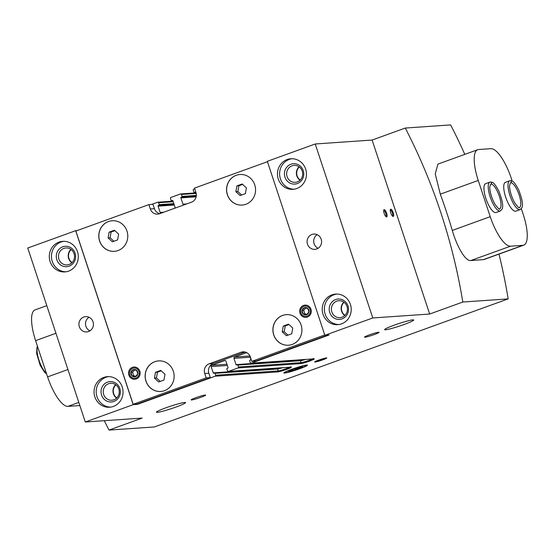 <?xml version="1.0" encoding="UTF-8"?>
<svg xmlns="http://www.w3.org/2000/svg" width="555" height="555" viewBox="0 0 555 555"><rect width="100%" height="100%" fill="white"/><g stroke="black" fill="none" stroke-linecap="round" stroke-linejoin="round"><path stroke-width="0.83" d="M512.189 181.083L511.224 178.169A31.926 9.969 70.1 0 0 490.925 148.671L478.563 149.524A31.926 9.969 70.1 0 0 477.682 149.711L437.895 164.113L435.238 173.965L440.302 194.174A561.931 531.711 86.1 0 1 452.29 230.422C457.008 246.753 465.354 261.336 470.8 260.559L483.981 259.546L523.767 245.143A31.926 9.969 70.1 0 0 523.212 214.41L521.318 208.701M499 254.107A561.931 531.711 86.1 0 1 508.165 298.895L154.359 426.955L109.016 430.083A561.931 531.711 86.1 0 1 104.271 420.697M464.806 154.366A561.931 531.711 86.1 0 0 450.632 124.917L405.282 128.045A561.931 531.711 86.1 0 1 462.821 302.031L429.66 314.033L372.773 317.959L324.855 335.303L267.323 161.318L315.233 143.981L372.773 317.959M508.165 298.895L462.821 302.031M315.101 361.61L315.101 361.61A5.876 0.499 161.7 0 0 315.4 361.638A5.876 0.499 161.7 0 0 321.456 359.987A5.876 0.499 161.7 0 0 326.215 357.94A5.876 0.499 161.7 0 0 326.222 357.933L326.215 357.94M320.124 359.612L324.092 358.662L321.838 359.654L318.39 360.729L317.203 360.805L319.222 359.924M71.172 249.563A8.172 7.735 -93.9 0 0 72.067 262.605M115.919 384.886A8.172 7.735 -93.9 0 0 116.821 397.921M299.332 166.986A8.172 7.735 -93.9 0 0 300.234 180.028M344.086 302.302A8.172 7.735 -93.9 0 0 344.981 315.344M286.387 314.65A15.325 14.499 -93.9 0 0 273.018 330.933A15.325 14.499 -93.9 0 0 288.503 345.231M292.756 328.026L291.722 333.812L286.449 335.719L282.217 331.841L283.251 326.056L288.524 324.148L292.756 328.026M158.619 360.896A15.325 14.499 -93.9 0 0 145.25 377.178A15.325 14.499 -93.9 0 0 160.728 391.469M164.988 374.271L163.947 380.057L158.681 381.965L154.45 378.087L155.483 372.301L160.756 370.393L164.988 374.271M112.27 220.744A15.325 14.499 -93.9 0 0 98.901 237.027A15.325 14.499 -93.9 0 0 114.379 251.318M118.631 234.12L117.598 239.906L112.332 241.814L108.093 237.935L109.134 232.15L114.399 230.242L118.631 234.12M240.037 174.499A15.325 14.499 -93.9 0 0 226.669 190.781A15.325 14.499 -93.9 0 0 242.153 205.079M246.406 187.874L245.372 193.66L240.1 195.568L235.868 191.69L236.902 185.904L242.174 183.996L246.406 187.874M122.246 386.988A15.325 14.499 -93.9 0 0 107.504 376.651A15.325 14.499 -93.9 0 0 94.086 392.94A15.325 14.499 -93.9 0 0 109.612 407.231A15.325 14.499 -93.9 0 0 122.246 386.988M77.492 251.672A15.325 14.499 -93.9 0 0 62.75 241.335A15.325 14.499 -93.9 0 0 49.34 257.624A15.325 14.499 -93.9 0 0 64.859 271.915A15.325 14.499 -93.9 0 0 77.492 251.672M93.025 321.803A7.666 7.25 -93.9 0 0 85.65 316.641A7.666 7.25 -93.9 0 0 78.949 324.779A7.666 7.25 -93.9 0 0 86.705 331.925A7.666 7.25 -93.9 0 0 93.025 321.803M133.2 404.664L85.29 422.008L27.75 248.029L75.667 230.686L133.2 404.664L137.404 404.373L215.208 376.214A0.763 0.728 86.1 0 0 215.652 375.242L215.014 373.314A0.513 0.486 86.1 0 0 214.397 372.995L213.828 373.203A0.513 0.486 86.1 0 1 213.21 372.884L211.136 366.598A1.02 0.964 86.1 0 1 211.726 365.301L224.733 360.597A1.02 0.964 86.1 0 1 225.968 361.229L228.043 367.514A0.513 0.486 86.1 0 1 227.744 368.159L227.175 368.367A0.513 0.486 86.1 0 0 226.877 369.019L227.522 370.948A0.763 0.728 86.1 0 0 228.445 371.427L238.026 367.958A0.763 0.728 86.1 0 0 238.47 366.987L237.831 365.051A0.513 0.486 86.1 0 0 237.214 364.732L236.645 364.94A0.513 0.486 86.1 0 1 236.028 364.621L233.953 358.343A1.02 0.964 86.1 0 1 234.543 357.045L246.725 352.633M350.406 304.411A15.325 14.499 -93.9 0 0 335.664 294.074A15.325 14.499 -93.9 0 0 322.254 310.363A15.325 14.499 -93.9 0 0 337.773 324.654A15.325 14.499 -93.9 0 0 350.406 304.411M305.652 169.088A15.325 14.499 -93.9 0 0 290.91 158.758A15.325 14.499 -93.9 0 0 277.5 175.047A15.325 14.499 -93.9 0 0 293.019 189.331A15.325 14.499 -93.9 0 0 305.652 169.088M321.185 239.226A7.666 7.25 -93.9 0 0 313.811 234.057A7.666 7.25 -93.9 0 0 307.109 242.202A7.666 7.25 -93.9 0 0 314.872 249.348A7.666 7.25 -93.9 0 0 321.185 239.226M75.667 230.686L77.131 230.582M151.612 204.427L157.669 202.235A0.763 0.728 86.1 0 1 158.598 202.714L159.236 204.649A0.513 0.486 86.1 0 1 158.938 205.294L158.369 205.503A0.513 0.486 86.1 0 0 158.071 206.148L160.152 212.433A1.02 0.964 86.1 0 0 161.38 213.071L174.388 208.361A1.02 0.964 86.1 0 0 174.978 207.064L172.903 200.785A0.513 0.486 86.1 0 0 172.286 200.466L171.717 200.674A0.513 0.486 86.1 0 1 171.1 200.355L170.461 198.419A0.763 0.728 86.1 0 1 170.905 197.448L180.486 193.979A0.763 0.728 86.1 0 1 181.416 194.458L182.054 196.387A0.513 0.486 86.1 0 1 181.756 197.039L181.187 197.247A0.513 0.486 86.1 0 0 180.888 197.892L182.963 204.178A1.02 0.964 86.1 0 0 184.198 204.809L191.843 202.048M195.353 192.19L194.534 192.412A0.513 0.486 86.1 0 1 193.917 192.092L193.279 190.164A0.763 0.728 86.1 0 1 193.723 189.186L194.75 188.818M405.282 128.045L372.121 140.047L315.233 143.981M326.43 357.913A6.382 0.541 -18.3 0 1 326.791 357.975A6.382 0.541 -18.3 0 1 321.858 360.167A6.382 0.541 -18.3 0 1 315.025 362.04A6.382 0.541 -18.3 0 1 314.664 361.985A6.382 0.541 -18.3 0 1 319.597 359.793A6.382 0.541 -18.3 0 1 326.43 357.913M284.528 373.078A12.425 1.048 161.7 0 0 298.319 369.255A12.425 1.048 161.7 0 0 307.359 365.086A12.425 1.048 161.7 0 0 295.302 368.062A12.425 1.048 161.7 0 0 283.848 372.863A12.425 1.048 161.7 0 0 284.528 373.078M191.544 399.968A7.666 0.645 161.7 0 0 199.745 397.72A7.666 0.645 161.7 0 0 205.669 395.084A7.666 0.645 161.7 0 0 198.19 396.881A7.666 0.645 161.7 0 0 191.114 399.898A7.666 0.645 161.7 0 0 191.544 399.968M364.947 337.211A7.666 0.645 161.7 0 0 373.154 334.956A7.666 0.645 161.7 0 0 379.072 332.327A7.666 0.645 161.7 0 0 371.593 334.117A7.666 0.645 161.7 0 0 364.517 337.142A7.666 0.645 161.7 0 0 364.947 337.211M157.322 412.358A15.325 1.297 161.7 0 0 173.722 407.849A15.325 1.297 161.7 0 0 185.564 402.59A15.325 1.297 161.7 0 0 170.607 406.177A15.325 1.297 161.7 0 0 156.461 412.212A15.325 1.297 161.7 0 0 157.322 412.358M385.482 329.781A15.325 1.297 161.7 0 0 401.882 325.272A15.325 1.297 161.7 0 0 413.725 320.013A15.325 1.297 161.7 0 0 398.767 323.593A15.325 1.297 161.7 0 0 384.622 329.635A15.325 1.297 161.7 0 0 385.482 329.781M324.855 335.303L329.066 335.012L251.262 363.171A0.763 0.728 86.1 0 1 250.333 362.692L249.695 360.757A0.513 0.486 86.1 0 1 249.993 360.112L250.562 359.904A0.513 0.486 86.1 0 0 250.86 359.258L249.528 355.242M109.016 430.083L142.177 418.082L85.29 422.008M372.121 140.047L429.66 314.033M390.775 209.2A3.829 1.193 -109.9 0 1 393.349 213.189A3.829 1.193 -109.9 0 1 392.836 216.367A3.829 1.193 -109.9 0 1 390.852 213.231A3.829 1.193 -109.9 0 1 390.373 209.561A3.829 1.193 -109.9 0 1 390.775 209.2M384.178 209.658A3.829 1.193 -109.9 0 1 386.752 213.64A3.829 1.193 -109.9 0 1 386.238 216.818A3.829 1.193 -109.9 0 1 384.254 213.689A3.829 1.193 -109.9 0 1 383.776 210.012A3.829 1.193 -109.9 0 1 384.178 209.658M196.331 194.389L195.721 192.523A0.513 0.486 86.1 0 0 195.103 192.203M327.679 335.109L255.931 361.076L251.81 361.361L250.367 357.011A7.666 7.25 86.1 0 0 243 351.842A7.666 7.25 86.1 0 0 241.127 352.238L209.186 363.796A7.666 7.25 86.1 0 0 204.739 373.522L206.176 377.872L133.165 404.297L75.868 231.04L148.879 204.615L150.315 208.964A7.666 7.25 86.1 0 0 157.689 214.133A7.666 7.25 86.1 0 0 159.556 213.737L191.503 202.18A7.666 7.25 86.1 0 0 195.95 192.453L194.514 188.103L267.448 161.706M245.074 352.016L213.307 363.511L209.186 363.796M137.404 404.373L137.286 404.012L210.296 377.587L208.86 373.238A7.666 7.25 86.1 0 1 213.307 363.511M324.744 334.956L251.81 361.361M210.296 377.587L206.176 377.872M137.286 404.012L133.165 404.297M148.879 204.615L153 204.33L154.436 208.68L150.315 208.964M159.736 213.675A7.666 7.25 86.1 0 1 154.436 208.68M128.885 375.138A6.133 5.8 86.1 0 1 132.444 367.354A6.133 5.8 86.1 0 1 139.839 371.177A6.133 5.8 86.1 0 1 136.28 378.954A6.133 5.8 86.1 0 1 128.885 375.138M300.005 313.207A6.133 5.8 86.1 0 1 303.564 305.423A6.133 5.8 86.1 0 1 310.96 309.239A6.133 5.8 86.1 0 1 307.401 317.023A6.133 5.8 86.1 0 1 300.005 313.207M126.97 231.081A15.325 14.499 -93.9 0 0 112.228 220.744A15.325 14.499 -93.9 0 0 98.818 237.034A15.325 14.499 -93.9 0 0 114.337 251.325A15.325 14.499 -93.9 0 0 126.97 231.081M173.327 371.233A15.325 14.499 -93.9 0 0 158.577 360.896A15.325 14.499 -93.9 0 0 145.167 377.185A15.325 14.499 -93.9 0 0 160.686 391.476A15.325 14.499 -93.9 0 0 173.327 371.233M301.094 324.987A15.325 14.499 -93.9 0 0 286.345 314.65A15.325 14.499 -93.9 0 0 272.935 330.94A15.325 14.499 -93.9 0 0 288.461 345.231A15.325 14.499 -93.9 0 0 301.094 324.987M254.745 184.836A15.325 14.499 -93.9 0 0 239.996 174.499A15.325 14.499 -93.9 0 0 226.586 190.788A15.325 14.499 -93.9 0 0 242.112 205.079A15.325 14.499 -93.9 0 0 254.745 184.836M241.626 195.02L237.845 191.558L235.868 191.69M237.845 191.558L238.879 185.765L236.902 185.904M238.879 185.765L242.625 184.413M113.851 241.265L110.077 237.797L108.093 237.935M110.077 237.797L111.111 232.011L109.134 232.15M111.111 232.011L114.857 230.658M160.208 381.417L156.427 377.948L154.45 378.087M156.427 377.948L157.46 372.162L155.483 372.301M157.46 372.162L161.207 370.809M287.976 335.171L284.195 331.703L282.217 331.841M284.195 331.703L285.235 325.917L283.251 326.056M285.235 325.917L288.975 324.564M317.169 234.675A7.666 7.25 -93.9 0 0 313.707 241.751A7.666 7.25 -93.9 0 0 318.112 248.279M89.008 317.252A7.666 7.25 -93.9 0 0 85.539 324.328A7.666 7.25 -93.9 0 0 89.945 330.856M299.076 166.798A8.492 8.034 -93.9 0 0 300.005 180.243M302.253 171.113A8.492 8.034 -93.9 0 0 294.081 165.39A8.492 8.034 -93.9 0 0 286.651 174.409A8.492 8.034 -93.9 0 0 295.253 182.324A8.492 8.034 -93.9 0 0 302.253 171.113M303.238 170.593A10.219 9.671 -93.9 0 0 286.775 167.18A10.219 9.671 -93.9 0 0 292.312 183.92A10.219 9.671 -93.9 0 0 303.238 170.593M291.986 158.723A15.325 14.499 -93.9 0 0 279.644 174.894A15.325 14.499 -93.9 0 0 294.088 189.22M70.915 249.375A8.492 8.034 -93.9 0 0 71.845 262.82M74.086 253.69A8.492 8.034 -93.9 0 0 65.92 247.967A8.492 8.034 -93.9 0 0 58.49 256.993A8.492 8.034 -93.9 0 0 67.093 264.908A8.492 8.034 -93.9 0 0 74.086 253.69M75.078 253.17A10.219 9.671 -93.9 0 0 58.615 249.757A10.219 9.671 -93.9 0 0 64.151 266.497A10.219 9.671 -93.9 0 0 75.078 253.17M63.825 241.3A15.325 14.499 -93.9 0 0 51.483 257.471A15.325 14.499 -93.9 0 0 65.927 271.797M343.829 302.121A8.492 8.034 -93.9 0 0 344.759 315.559M347 306.429A8.492 8.034 -93.9 0 0 338.834 300.706A8.492 8.034 -93.9 0 0 331.404 309.732A8.492 8.034 -93.9 0 0 340.007 317.647A8.492 8.034 -93.9 0 0 347 306.429M347.985 305.909A10.219 9.671 -93.9 0 0 331.529 302.496A10.219 9.671 -93.9 0 0 337.065 319.236A10.219 9.671 -93.9 0 0 347.985 305.909M336.739 294.039A15.325 14.499 -93.9 0 0 324.397 310.217A15.325 14.499 -93.9 0 0 338.841 324.536M115.669 384.698A8.492 8.034 -93.9 0 0 116.599 398.143M118.839 389.013A8.492 8.034 -93.9 0 0 110.674 383.283A8.492 8.034 -93.9 0 0 103.244 392.309A8.492 8.034 -93.9 0 0 111.839 400.224A8.492 8.034 -93.9 0 0 118.839 389.013M119.825 388.493A10.219 9.671 -93.9 0 0 103.369 385.073A10.219 9.671 -93.9 0 0 108.905 401.813A10.219 9.671 -93.9 0 0 119.825 388.493M108.579 376.623A15.325 14.499 -93.9 0 0 96.23 392.794A15.325 14.499 -93.9 0 0 110.681 407.113M318.265 360.341L318.39 360.729M321.664 359.134L321.838 359.654M383.665 210.567A3.143 0.978 -109.9 0 1 383.692 210.553A3.143 0.978 -109.9 0 1 383.776 210.532A3.143 0.978 -109.9 0 1 385.732 213.307A3.143 0.978 -109.9 0 1 385.829 216.457A3.143 0.978 -109.9 0 1 385.801 216.471M390.262 210.109A3.143 0.978 -109.9 0 1 390.29 210.095A3.143 0.978 -109.9 0 1 390.373 210.081A3.143 0.978 -109.9 0 1 392.323 212.849A3.143 0.978 -109.9 0 1 392.427 216.006A3.143 0.978 -109.9 0 1 392.399 216.013M79.851 405.559L67.89 406.385A31.926 9.969 -109.9 0 1 47.598 376.894L35.61 340.645A31.926 9.969 -109.9 0 1 35.048 309.912L46.807 305.652M477.682 149.711A31.926 9.969 70.1 0 0 478.243 180.444L490.231 216.686A31.926 9.969 70.1 0 0 510.524 246.184L522.893 245.331A31.926 9.969 70.1 0 0 523.767 245.143M490.349 182.061C491.806 182.297 492.028 182.983 491.002 184.114L491.002 184.114C491.994 182.983 491.758 182.304 490.28 182.068A15.325 4.787 70.1 0 0 489.898 182.151L485.618 183.698A15.325 4.787 70.1 0 0 486.104 199.099A15.325 4.787 70.1 0 0 495.629 212.607A15.325 4.787 70.1 0 0 496.045 212.523L500.326 210.969L502.032 209.2C503.538 206.529 502.469 200.494 498.841 191.093C493.402 180.93 492.354 182.602 490.634 182.005M510.135 180.694C511.599 180.93 511.814 181.617 510.787 182.748L510.773 182.755C511.779 181.617 511.55 180.937 510.073 180.701A15.325 4.787 70.1 0 0 509.684 180.784L505.404 182.331A15.325 4.787 70.1 0 0 505.889 197.733A15.325 4.787 70.1 0 0 515.415 211.24A15.325 4.787 70.1 0 0 515.838 211.157L520.111 209.61L521.818 207.834C523.323 205.163 522.262 199.127 518.627 189.727C513.188 179.563 512.14 181.235 510.42 180.639M305.59 365.454A11.149 0.944 -18.3 0 1 306.2 365.648A11.149 0.944 -18.3 0 1 295.926 369.956A11.149 0.944 -18.3 0 1 285.11 372.627A11.149 0.944 -18.3 0 1 293.22 368.888A11.149 0.944 -18.3 0 1 305.59 365.454M293.2 369.228L300.234 367.035L302.662 366.869L291.028 371.08L288.6 371.253L293.2 369.228M290.764 370.296L291.028 371.08M297.702 367.826L298.056 368.895M303.21 313.998A3.684 3.49 -93.9 0 0 308.913 311.931A3.684 3.49 -93.9 0 0 304.327 307.734A3.684 3.49 -93.9 0 0 303.21 313.998L306.637 314.713L308.913 311.931L307.761 308.448L304.327 307.734L302.052 310.509L303.21 313.998L304.855 313.887L303.703 310.398L302.052 310.509M300.9 312.881A5.134 4.856 -93.9 0 0 309.17 314.595A5.134 4.856 -93.9 0 0 306.388 306.187A5.134 4.856 -93.9 0 0 300.9 312.881M306.991 314.324L304.855 313.887M303.703 310.398L305.673 307.99M132.09 375.929A3.684 3.49 -93.9 0 0 137.793 373.869A3.684 3.49 -93.9 0 0 133.207 369.672A3.684 3.49 -93.9 0 0 132.09 375.929L135.517 376.644L137.793 373.869L136.634 370.379L133.207 369.672L130.931 372.447L132.09 375.929L133.734 375.818L132.583 372.329L130.931 372.447M129.78 374.819A5.134 4.856 -93.9 0 0 138.042 376.533A5.134 4.856 -93.9 0 0 135.26 368.125A5.134 4.856 -93.9 0 0 129.78 374.819M135.871 376.262L133.734 375.818M132.583 372.329L134.553 369.928M299.79 360.417A0.513 0.486 86.1 0 1 300.408 360.736L301.046 362.665A0.763 0.728 86.1 0 1 300.602 363.636A7.409 0.624 -18.3 0 0 309.614 361.076A7.409 0.624 -18.3 0 0 313.839 358.849L251.262 363.171M300.602 363.636L238.026 367.958M276.98 368.673A0.513 0.486 86.1 0 1 277.59 368.992L278.228 370.92A0.763 0.728 86.1 0 1 277.784 371.899A7.409 0.624 -18.3 0 0 286.796 369.339A7.409 0.624 -18.3 0 0 291.021 367.105L228.445 371.427M277.784 371.899L215.208 376.214M291.021 367.105A0.763 0.728 86.1 0 1 290.834 367.146L228.258 371.468M225.24 360.563L224.733 360.597M226.967 364.253L211.726 365.301M227.37 365.481L211.136 366.598M275.668 368.194L275.786 368.562L213.21 372.884M275.884 368.728A0.513 0.486 86.1 0 1 275.786 368.562A8.304 0.701 -18.3 0 0 278.582 367.993M280.58 367.854A7.153 0.604 -18.3 0 1 277.202 368.652M282.668 367.708A6.639 0.562 -18.3 0 1 277.59 368.992L215.014 373.314M289.745 367.223A6.639 0.562 -18.3 0 1 283.73 369.512A6.639 0.562 -18.3 0 1 278.228 370.92L215.652 375.242M173.209 201.708L158.598 202.714M173.847 203.636L159.236 204.649M174.048 204.254L158.938 205.294M174.103 204.413L158.369 205.503M174.305 205.031L158.071 206.148M163.843 212.176L160.152 212.433M172.792 200.598L171.717 200.674M196.026 193.445L181.416 194.458M196.345 195.402L182.054 196.387M196.29 196.033L181.756 197.039M196.262 196.199L181.187 197.247M196.144 196.838L180.888 197.892M186.66 203.921L182.963 204.178M195.61 192.335L194.534 192.412M312.562 358.967A6.639 0.562 -18.3 0 1 306.54 361.25A6.639 0.562 -18.3 0 1 301.046 362.665L238.47 366.987M305.479 359.453A6.639 0.562 -18.3 0 1 300.408 360.736L237.831 365.051M303.398 359.598A7.153 0.604 -18.3 0 1 300.019 360.389M298.701 360.473A0.513 0.486 86.1 0 1 298.604 360.306L236.028 364.621M250.187 357.219L233.953 358.343M298.486 359.938L298.604 360.306A8.304 0.701 -18.3 0 0 301.393 359.737M249.778 355.991L234.543 357.045M313.839 358.849A0.763 0.728 86.1 0 1 313.651 358.891L251.075 363.206M244.908 351.974L241.127 352.238M208.86 373.238L204.739 373.522M67.89 406.385L78.817 402.43M47.598 376.894L67.932 369.533M35.61 340.645L55.944 333.284M46.433 373.362A15.325 4.787 -109.9 0 1 38.975 360.202A15.325 4.787 -109.9 0 1 37.587 346.625M478.243 180.444L440.302 194.174M490.231 216.686L452.29 230.422M510.524 246.184L470.8 260.559M522.893 245.331L483.169 259.705M510.316 180.646L509.684 180.784A15.325 4.787 70.1 0 0 510.399 196.824A15.325 4.787 70.1 0 0 520.111 209.61M510.773 182.755A13.153 4.107 70.1 0 0 510.42 182.824L509.587 185.578C509.254 188.055 510.836 196.213 514.998 203.255C518.086 207.23 519.549 208.666 519.376 207.563A13.153 4.107 70.1 0 0 518.96 194.361A13.153 4.107 70.1 0 0 510.787 182.748M490.53 182.012L489.898 182.151A15.325 4.787 70.1 0 0 490.613 198.19A15.325 4.787 70.1 0 0 500.326 210.969M490.988 184.121A13.153 4.107 70.1 0 0 490.634 184.191L489.801 186.945C489.461 189.422 491.05 197.573 495.206 204.622C498.3 208.597 499.757 210.033 499.59 208.93A13.153 4.107 70.1 0 0 499.174 195.728A13.153 4.107 70.1 0 0 491.002 184.114M280.566 367.854L277.098 368.645L214.521 372.967M173.021 201.153L157.856 202.193M172.806 200.612L171.592 200.695M195.839 192.89L180.673 193.938M195.624 192.356L194.41 192.439M303.384 359.598L299.915 360.389L237.339 364.711M313.284 358.433L313.651 358.891M290.466 366.688L290.834 367.146M37.497 346.355L36.998 347.222L36.609 353.341L40.189 365.329L44.664 372.405L46.634 373.973M306.2 365.648L306.499 365.065M285.11 372.627L284.521 372.329"/></g></svg>
